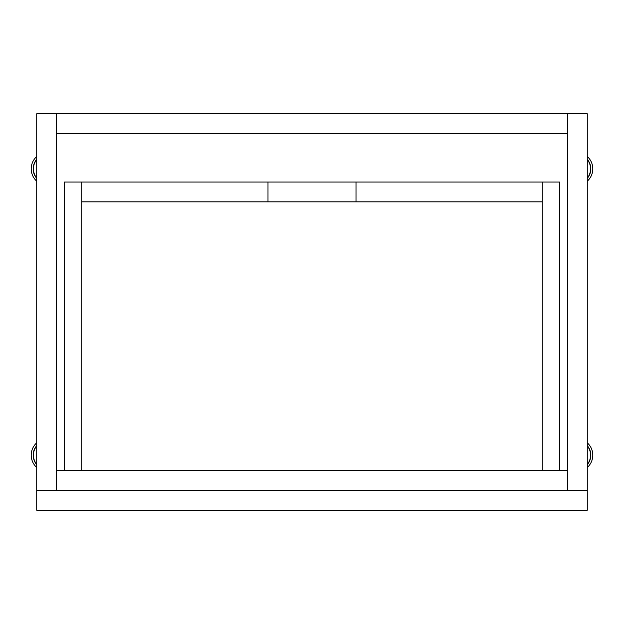 <?xml version="1.0" encoding="UTF-8"?>
<svg xmlns="http://www.w3.org/2000/svg" width="624" height="624" viewBox="0 0 624 624"><rect width="100%" height="100%" fill="white"/><g stroke="black" fill="none" stroke-linecap="round" stroke-linejoin="round"><path stroke-width="0.94" d="M56.527 133.606L567.473 133.606M56.527 113.786L36.707 113.786L36.707 490.394L567.473 490.394L567.473 470.566L56.527 470.566L56.527 490.394L56.527 113.786L567.473 113.786L567.473 490.394L587.293 490.394L587.293 113.786L567.473 113.786M587.293 510.214L587.293 490.394L36.707 490.394L36.707 510.214L587.293 510.214M542.147 470.566L542.147 182.06L542.147 201.88L356.047 201.88L356.047 182.06L559.767 182.06L559.767 470.566M81.853 470.566L81.853 182.06L64.233 182.06L64.233 470.566M81.853 182.06L81.853 201.88L267.953 201.88L267.953 182.06L81.853 182.06M356.047 182.06L267.953 182.06M356.047 201.88L267.953 201.88M36.707 442.845A16.52 16.52 0 0 0 36.707 467.462A16.52 16.52 0 0 1 36.707 442.845M36.707 156.538A16.52 16.52 0 0 0 36.707 181.155A16.52 16.52 0 0 1 36.707 156.538M587.293 467.462A16.52 16.52 0 0 0 587.293 442.845M587.293 181.155A16.52 16.52 0 0 0 587.293 156.538M36.707 446.004A14.313 14.313 0 0 0 36.707 464.303M36.707 445.669A14.539 14.539 0 0 0 36.707 464.638M36.707 159.697A14.313 14.313 0 0 0 36.707 177.996M36.707 159.362A14.539 14.539 0 0 0 36.707 178.331M587.293 464.638A14.539 14.539 0 0 0 587.293 445.669M587.293 464.303A14.313 14.313 0 0 0 587.293 446.004M587.293 178.331A14.539 14.539 0 0 0 587.293 159.362M587.293 177.996A14.313 14.313 0 0 0 587.293 159.697"/></g></svg>
